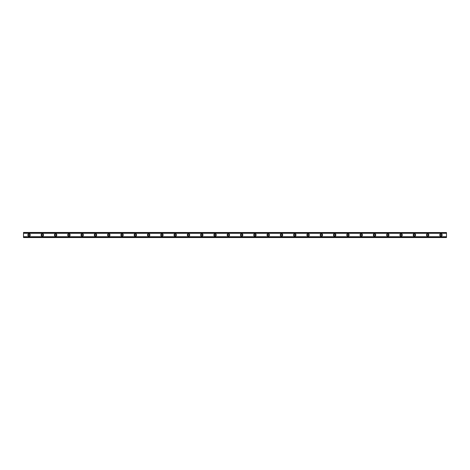 <?xml version="1.0" encoding="UTF-8"?>
<svg xmlns="http://www.w3.org/2000/svg" width="470" height="470" viewBox="0 0 470 470"><rect width="100%" height="100%" fill="white"/><g stroke="black" fill="none" stroke-linecap="round" stroke-linejoin="round"><path stroke-width="0.7" d="M29.034 235.775A0.776 0.776 0 0 1 28.259 235A0.776 0.776 0 0 1 29.034 234.225A0.776 0.776 0 0 1 29.81 235A0.776 0.776 0 0 1 29.034 235.775M440.966 235.775A0.776 0.776 0 0 1 440.19 235A0.776 0.776 0 0 1 440.966 234.225A0.776 0.776 0 0 1 441.741 235A0.776 0.776 0 0 1 440.966 235.775M427.677 235.775A0.776 0.776 0 0 1 426.901 235A0.776 0.776 0 0 1 427.677 234.225A0.776 0.776 0 0 1 428.452 235A0.776 0.776 0 0 1 427.677 235.775M414.387 235.775A0.776 0.776 0 0 1 413.612 235A0.776 0.776 0 0 1 414.387 234.225A0.776 0.776 0 0 1 415.163 235A0.776 0.776 0 0 1 414.387 235.775M401.098 235.775A0.776 0.776 0 0 1 400.322 235A0.776 0.776 0 0 1 401.098 234.225A0.776 0.776 0 0 1 401.873 235A0.776 0.776 0 0 1 401.098 235.775M387.809 235.775A0.776 0.776 0 0 1 387.039 235A0.776 0.776 0 0 1 387.809 234.225A0.776 0.776 0 0 1 388.584 235A0.776 0.776 0 0 1 387.809 235.775M374.525 235.775A0.776 0.776 0 0 1 373.75 235A0.776 0.776 0 0 1 374.525 234.225A0.776 0.776 0 0 1 375.301 235A0.776 0.776 0 0 1 374.525 235.775M361.236 235.775A0.776 0.776 0 0 1 360.461 235A0.776 0.776 0 0 1 361.236 234.225A0.776 0.776 0 0 1 362.012 235A0.776 0.776 0 0 1 361.236 235.775M347.947 235.775A0.776 0.776 0 0 1 347.171 235A0.776 0.776 0 0 1 347.947 234.225A0.776 0.776 0 0 1 348.722 235A0.776 0.776 0 0 1 347.947 235.775M334.658 235.775A0.776 0.776 0 0 1 333.882 235A0.776 0.776 0 0 1 334.658 234.225A0.776 0.776 0 0 1 335.433 235A0.776 0.776 0 0 1 334.658 235.775M321.374 235.775A0.776 0.776 0 0 1 320.599 235A0.776 0.776 0 0 1 321.374 234.225A0.776 0.776 0 0 1 322.15 235A0.776 0.776 0 0 1 321.374 235.775M308.085 235.775A0.776 0.776 0 0 1 307.31 235A0.776 0.776 0 0 1 308.085 234.225A0.776 0.776 0 0 1 308.861 235A0.776 0.776 0 0 1 308.085 235.775M294.796 235.775A0.776 0.776 0 0 1 294.02 235A0.776 0.776 0 0 1 294.796 234.225A0.776 0.776 0 0 1 295.571 235A0.776 0.776 0 0 1 294.796 235.775M281.507 235.775A0.776 0.776 0 0 1 280.731 235A0.776 0.776 0 0 1 281.507 234.225A0.776 0.776 0 0 1 282.282 235A0.776 0.776 0 0 1 281.507 235.775M268.217 235.775A0.776 0.776 0 0 1 267.448 235A0.776 0.776 0 0 1 268.217 234.225A0.776 0.776 0 0 1 268.993 235A0.776 0.776 0 0 1 268.217 235.775M254.934 235.775A0.776 0.776 0 0 1 254.158 235A0.776 0.776 0 0 1 254.934 234.225A0.776 0.776 0 0 1 255.709 235A0.776 0.776 0 0 1 254.934 235.775M241.645 235.775A0.776 0.776 0 0 1 240.869 235A0.776 0.776 0 0 1 241.645 234.225A0.776 0.776 0 0 1 242.42 235A0.776 0.776 0 0 1 241.645 235.775M228.355 235.775A0.776 0.776 0 0 1 227.58 235A0.776 0.776 0 0 1 228.355 234.225A0.776 0.776 0 0 1 229.131 235A0.776 0.776 0 0 1 228.355 235.775M215.066 235.775A0.776 0.776 0 0 1 214.291 235A0.776 0.776 0 0 1 215.066 234.225A0.776 0.776 0 0 1 215.842 235A0.776 0.776 0 0 1 215.066 235.775M201.783 235.775A0.776 0.776 0 0 1 201.007 235A0.776 0.776 0 0 1 201.783 234.225A0.776 0.776 0 0 1 202.552 235A0.776 0.776 0 0 1 201.783 235.775M188.493 235.775A0.776 0.776 0 0 1 187.718 235A0.776 0.776 0 0 1 188.493 234.225A0.776 0.776 0 0 1 189.269 235A0.776 0.776 0 0 1 188.493 235.775M175.204 235.775A0.776 0.776 0 0 1 174.429 235A0.776 0.776 0 0 1 175.204 234.225A0.776 0.776 0 0 1 175.98 235A0.776 0.776 0 0 1 175.204 235.775M161.915 235.775A0.776 0.776 0 0 1 161.139 235A0.776 0.776 0 0 1 161.915 234.225A0.776 0.776 0 0 1 162.691 235A0.776 0.776 0 0 1 161.915 235.775M148.626 235.775A0.776 0.776 0 0 1 147.85 235A0.776 0.776 0 0 1 148.626 234.225A0.776 0.776 0 0 1 149.401 235A0.776 0.776 0 0 1 148.626 235.775M135.342 235.775A0.776 0.776 0 0 1 134.567 235A0.776 0.776 0 0 1 135.342 234.225A0.776 0.776 0 0 1 136.118 235A0.776 0.776 0 0 1 135.342 235.775M122.053 235.775A0.776 0.776 0 0 1 121.278 235A0.776 0.776 0 0 1 122.053 234.225A0.776 0.776 0 0 1 122.829 235A0.776 0.776 0 0 1 122.053 235.775M108.764 235.775A0.776 0.776 0 0 1 107.988 235A0.776 0.776 0 0 1 108.764 234.225A0.776 0.776 0 0 1 109.539 235A0.776 0.776 0 0 1 108.764 235.775M95.475 235.775A0.776 0.776 0 0 1 94.699 235A0.776 0.776 0 0 1 95.475 234.225A0.776 0.776 0 0 1 96.25 235A0.776 0.776 0 0 1 95.475 235.775M82.191 235.775A0.776 0.776 0 0 1 81.416 235A0.776 0.776 0 0 1 82.191 234.225A0.776 0.776 0 0 1 82.961 235A0.776 0.776 0 0 1 82.191 235.775M68.902 235.775A0.776 0.776 0 0 1 68.126 235A0.776 0.776 0 0 1 68.902 234.225A0.776 0.776 0 0 1 69.677 235A0.776 0.776 0 0 1 68.902 235.775M55.613 235.775A0.776 0.776 0 0 1 54.837 235A0.776 0.776 0 0 1 55.613 234.225A0.776 0.776 0 0 1 56.388 235A0.776 0.776 0 0 1 55.613 235.775M42.324 235.775A0.776 0.776 0 0 1 41.548 235A0.776 0.776 0 0 1 42.324 234.225A0.776 0.776 0 0 1 43.099 235A0.776 0.776 0 0 1 42.324 235.775M29.034 233.784A1.216 1.216 0 0 0 27.818 235A1.216 1.216 0 0 0 29.034 236.216A1.216 1.216 0 0 0 30.256 235A1.216 1.216 0 0 0 29.034 233.784M440.966 233.784A1.216 1.216 0 0 0 439.744 235A1.216 1.216 0 0 0 440.966 236.216A1.216 1.216 0 0 0 442.182 235A1.216 1.216 0 0 0 440.966 233.784M427.677 233.784A1.216 1.216 0 0 0 426.454 235A1.216 1.216 0 0 0 427.677 236.216A1.216 1.216 0 0 0 428.893 235A1.216 1.216 0 0 0 427.677 233.784M414.387 233.784A1.216 1.216 0 0 0 413.171 235A1.216 1.216 0 0 0 414.387 236.216A1.216 1.216 0 0 0 415.603 235A1.216 1.216 0 0 0 414.387 233.784M401.098 233.784A1.216 1.216 0 0 0 399.882 235A1.216 1.216 0 0 0 401.098 236.216A1.216 1.216 0 0 0 402.32 235A1.216 1.216 0 0 0 401.098 233.784M387.809 233.784A1.216 1.216 0 0 0 386.593 235A1.216 1.216 0 0 0 387.809 236.216A1.216 1.216 0 0 0 389.031 235A1.216 1.216 0 0 0 387.809 233.784M374.525 233.784A1.216 1.216 0 0 0 373.303 235A1.216 1.216 0 0 0 374.525 236.216A1.216 1.216 0 0 0 375.741 235A1.216 1.216 0 0 0 374.525 233.784M361.236 233.784A1.216 1.216 0 0 0 360.02 235A1.216 1.216 0 0 0 361.236 236.216A1.216 1.216 0 0 0 362.452 235A1.216 1.216 0 0 0 361.236 233.784M347.947 233.784A1.216 1.216 0 0 0 346.731 235A1.216 1.216 0 0 0 347.947 236.216A1.216 1.216 0 0 0 349.163 235A1.216 1.216 0 0 0 347.947 233.784M334.658 233.784A1.216 1.216 0 0 0 333.441 235A1.216 1.216 0 0 0 334.658 236.216A1.216 1.216 0 0 0 335.88 235A1.216 1.216 0 0 0 334.658 233.784M321.374 233.784A1.216 1.216 0 0 0 320.152 235A1.216 1.216 0 0 0 321.374 236.216A1.216 1.216 0 0 0 322.59 235A1.216 1.216 0 0 0 321.374 233.784M308.085 233.784A1.216 1.216 0 0 0 306.863 235A1.216 1.216 0 0 0 308.085 236.216A1.216 1.216 0 0 0 309.301 235A1.216 1.216 0 0 0 308.085 233.784M294.796 233.784A1.216 1.216 0 0 0 293.58 235A1.216 1.216 0 0 0 294.796 236.216A1.216 1.216 0 0 0 296.012 235A1.216 1.216 0 0 0 294.796 233.784M281.507 233.784A1.216 1.216 0 0 0 280.29 235A1.216 1.216 0 0 0 281.507 236.216A1.216 1.216 0 0 0 282.728 235A1.216 1.216 0 0 0 281.507 233.784M268.217 233.784A1.216 1.216 0 0 0 267.001 235A1.216 1.216 0 0 0 268.217 236.216A1.216 1.216 0 0 0 269.439 235A1.216 1.216 0 0 0 268.217 233.784M254.934 233.784A1.216 1.216 0 0 0 253.712 235A1.216 1.216 0 0 0 254.934 236.216A1.216 1.216 0 0 0 256.15 235A1.216 1.216 0 0 0 254.934 233.784M241.645 233.784A1.216 1.216 0 0 0 240.429 235A1.216 1.216 0 0 0 241.645 236.216A1.216 1.216 0 0 0 242.861 235A1.216 1.216 0 0 0 241.645 233.784M228.355 233.784A1.216 1.216 0 0 0 227.139 235A1.216 1.216 0 0 0 228.355 236.216A1.216 1.216 0 0 0 229.572 235A1.216 1.216 0 0 0 228.355 233.784M215.066 233.784A1.216 1.216 0 0 0 213.85 235A1.216 1.216 0 0 0 215.066 236.216A1.216 1.216 0 0 0 216.288 235A1.216 1.216 0 0 0 215.066 233.784M201.783 233.784A1.216 1.216 0 0 0 200.561 235A1.216 1.216 0 0 0 201.783 236.216A1.216 1.216 0 0 0 202.999 235A1.216 1.216 0 0 0 201.783 233.784M188.493 233.784A1.216 1.216 0 0 0 187.272 235A1.216 1.216 0 0 0 188.493 236.216A1.216 1.216 0 0 0 189.71 235A1.216 1.216 0 0 0 188.493 233.784M175.204 233.784A1.216 1.216 0 0 0 173.988 235A1.216 1.216 0 0 0 175.204 236.216A1.216 1.216 0 0 0 176.42 235A1.216 1.216 0 0 0 175.204 233.784M161.915 233.784A1.216 1.216 0 0 0 160.699 235A1.216 1.216 0 0 0 161.915 236.216A1.216 1.216 0 0 0 163.137 235A1.216 1.216 0 0 0 161.915 233.784M148.626 233.784A1.216 1.216 0 0 0 147.41 235A1.216 1.216 0 0 0 148.626 236.216A1.216 1.216 0 0 0 149.848 235A1.216 1.216 0 0 0 148.626 233.784M135.342 233.784A1.216 1.216 0 0 0 134.12 235A1.216 1.216 0 0 0 135.342 236.216A1.216 1.216 0 0 0 136.559 235A1.216 1.216 0 0 0 135.342 233.784M122.053 233.784A1.216 1.216 0 0 0 120.837 235A1.216 1.216 0 0 0 122.053 236.216A1.216 1.216 0 0 0 123.269 235A1.216 1.216 0 0 0 122.053 233.784M108.764 233.784A1.216 1.216 0 0 0 107.548 235A1.216 1.216 0 0 0 108.764 236.216A1.216 1.216 0 0 0 109.98 235A1.216 1.216 0 0 0 108.764 233.784M95.475 233.784A1.216 1.216 0 0 0 94.258 235A1.216 1.216 0 0 0 95.475 236.216A1.216 1.216 0 0 0 96.697 235A1.216 1.216 0 0 0 95.475 233.784M82.191 233.784A1.216 1.216 0 0 0 80.969 235A1.216 1.216 0 0 0 82.191 236.216A1.216 1.216 0 0 0 83.407 235A1.216 1.216 0 0 0 82.191 233.784M68.902 233.784A1.216 1.216 0 0 0 67.68 235A1.216 1.216 0 0 0 68.902 236.216A1.216 1.216 0 0 0 70.118 235A1.216 1.216 0 0 0 68.902 233.784M55.613 233.784A1.216 1.216 0 0 0 54.397 235A1.216 1.216 0 0 0 55.613 236.216A1.216 1.216 0 0 0 56.829 235A1.216 1.216 0 0 0 55.613 233.784M42.324 233.784A1.216 1.216 0 0 0 41.107 235A1.216 1.216 0 0 0 42.324 236.216A1.216 1.216 0 0 0 43.546 235A1.216 1.216 0 0 0 42.324 233.784M23.5 237.55L23.5 236.71L446.5 236.71L446.5 237.55L23.5 237.55M23.5 232.55L446.5 232.55L23.5 232.45L23.5 236.71M446.5 232.55L446.5 236.71M446.5 237.327L23.5 237.327M23.5 233.29L446.5 233.29M23.5 232.674L446.5 232.674M23.5 237.45L446.5 237.45"/></g></svg>
